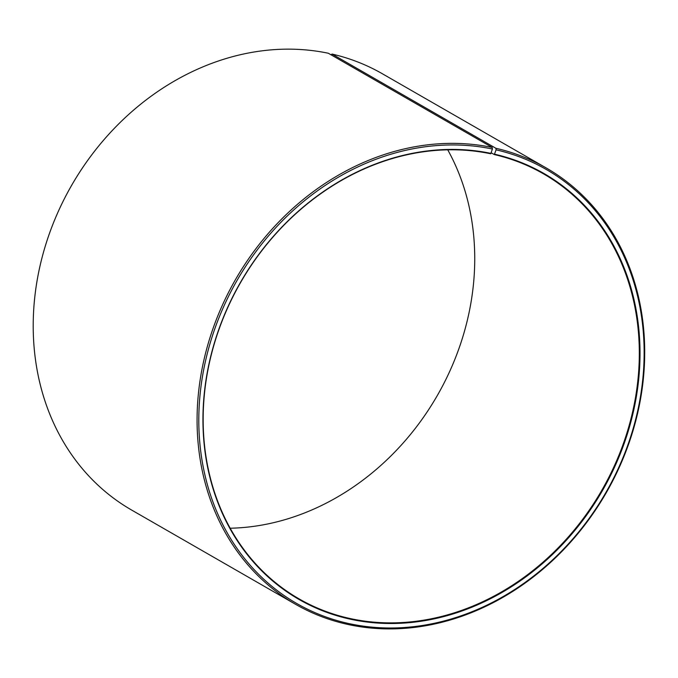<?xml version="1.0" encoding="UTF-8"?>
<svg xmlns="http://www.w3.org/2000/svg" width="678" height="678" viewBox="0 0 678 678"><rect width="100%" height="100%" fill="white"/><g stroke="black" fill="none" stroke-linecap="round" stroke-linejoin="round"><path stroke-width="1.02" d="M491.279 152.83L494.313 154.576A245.156 208.358 -60.1 0 1 543.434 173.805A245.156 208.358 -60.1 0 1 615.844 462.532A245.156 208.358 -60.1 0 1 348.161 618.099A245.156 208.358 -60.1 0 1 299.049 598.869A245.156 208.358 -60.1 0 1 225.782 312.092A245.156 208.358 -60.1 0 1 490.719 153.779L492.414 149.024L492.194 147.457L328.33 53.248A251.606 213.841 -60.1 0 0 56.418 215.723A251.606 213.841 -60.1 0 0 131.617 510.042L295.481 604.259A251.606 213.841 -60.1 0 1 220.291 309.939A251.606 213.841 -60.1 0 1 492.194 147.457M494.313 154.576L496.093 149.83L495.881 148.27L332.017 54.054L331.135 54.859M332.017 54.054A251.606 213.841 -60.1 0 1 382.426 73.792L546.298 168.008A251.606 213.841 -60.1 0 1 620.616 464.337A251.606 213.841 -60.1 0 1 345.89 623.997A251.606 213.841 -60.1 0 1 295.481 604.259M495.881 148.27A251.606 213.841 -60.1 0 1 546.298 168.008M496.093 149.83A250.318 212.739 -60.1 0 1 631.269 434.793A250.318 212.739 -60.1 0 1 346.865 623.116A250.318 212.739 -60.1 0 1 211.036 340.212A250.318 212.739 -60.1 0 1 492.414 149.024M494.703 154.22A245.673 208.79 -60.1 0 1 627.379 433.903A245.673 208.79 -60.1 0 1 348.246 618.717A245.673 208.79 -60.1 0 1 214.943 341.068A245.673 208.79 -60.1 0 1 491.101 153.423M447.734 149.83A245.156 208.358 -60.1 0 1 437.293 395.562A245.156 208.358 -60.1 0 1 230.181 528.221"/></g></svg>
